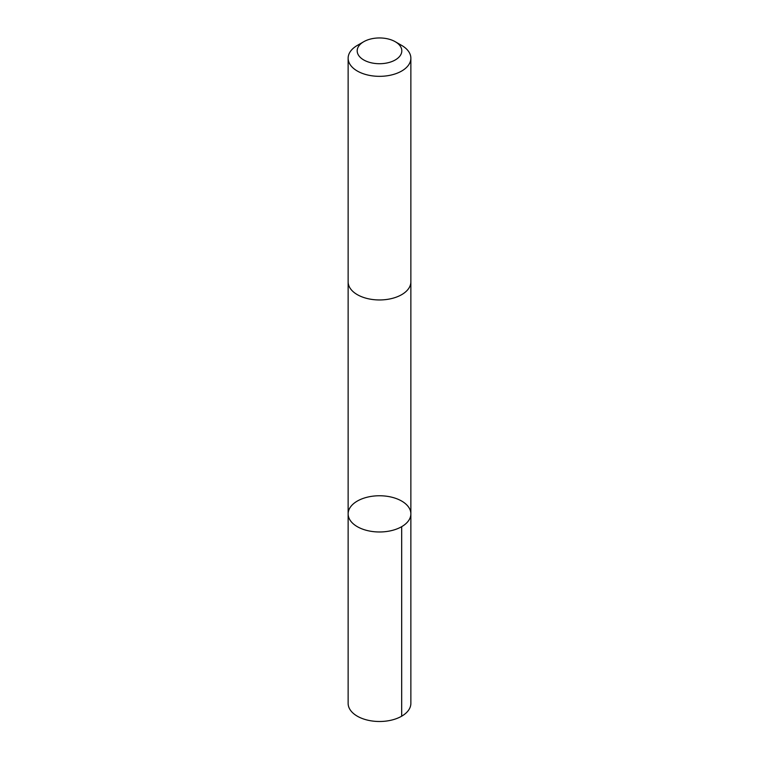 <?xml version="1.0" encoding="UTF-8"?>
<svg xmlns="http://www.w3.org/2000/svg" width="759" height="759" viewBox="0 0 759 759"><rect width="100%" height="100%" fill="white"/><g stroke="black" fill="none" stroke-linecap="round" stroke-linejoin="round"><path stroke-width="1.14" d="M351.17 521.651A31.366 18.112 180 0 1 348.134 513.871A31.366 18.112 180 0 1 379.5 495.76A31.366 18.112 180 0 1 410.866 513.871A31.366 18.112 180 0 1 386.407 531.537A31.366 18.112 180 0 1 351.17 521.651A31.366 18.112 180 0 1 348.134 513.871L348.134 703.384A31.366 18.112 0 0 0 351.17 711.164A31.366 18.112 0 0 0 386.407 721.05A31.366 18.112 0 0 0 410.866 703.384L410.866 513.871A31.366 18.112 180 0 1 386.407 531.537A31.366 18.112 180 0 1 351.17 521.651M363.722 41.726L357.318 45.417A31.366 18.112 0 0 0 348.134 58.225L348.134 281.845A31.366 18.112 0 0 0 379.5 299.957A31.366 18.112 0 0 0 410.866 281.845L410.866 58.225A31.366 18.112 0 0 0 407.83 50.445A31.366 18.112 0 0 0 401.682 45.417L395.278 41.726A22.315 12.884 0 0 0 363.722 41.726A22.315 12.884 0 0 0 362.034 58.851A22.315 12.884 0 0 0 391.312 61.764A22.315 12.884 0 0 0 399.651 45.303A22.315 12.884 0 0 0 395.278 41.726M348.134 58.225A31.366 18.112 0 0 0 379.5 76.336A31.366 18.112 0 0 0 410.866 58.225M401.682 526.68L401.682 716.192M348.134 282.206L348.134 513.871M410.866 282.206L410.866 513.871"/></g></svg>
